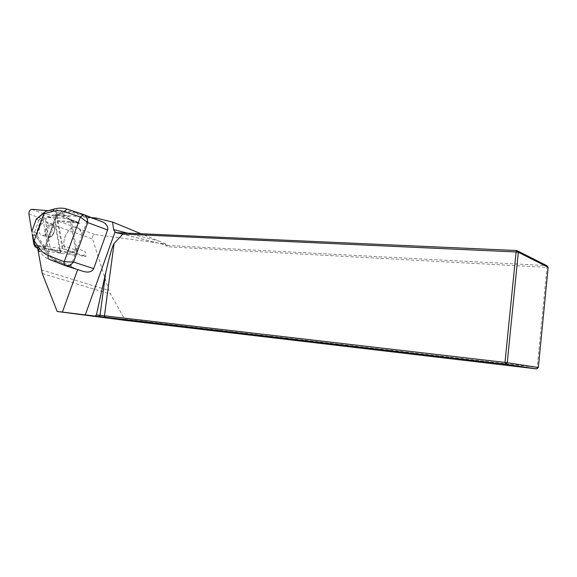 <?xml version="1.0" encoding="UTF-8"?>
<svg xmlns="http://www.w3.org/2000/svg" width="577" height="577" viewBox="0 0 577 577"><rect width="100%" height="100%" fill="white"/><g stroke="black" fill="none" stroke-linecap="round" stroke-linejoin="round"><path stroke-width="0.43" stroke-dasharray="2.88 2.16" d="M82.078 256.015C84.076 255.64 85.057 254.075 85.007 251.341L86.031 256.534L82.078 256.015L72.341 252.762C74.346 252.365 75.327 250.793 75.291 248.031L70.005 220.299L79.612 223.847L79.431 223.277L58.724 221.344C56.856 221.77 55.926 223.285 55.94 225.867L60.881 253.159L61.313 253.303L37.195 245.434L62.273 248.564L86.031 256.534M79.612 223.847L78.299 222.39L57.996 220.515C56.135 220.948 55.204 222.455 55.219 225.037L60.051 251.803L60.895 253.245M75.291 248.031L85.007 251.341M62.273 248.564L56.084 214.622L79.503 223.285M70.005 220.299L68.706 218.842L48.418 217.024C46.549 217.471 45.619 218.993 45.619 221.597L50.343 248.586L51.05 249.877L72.341 252.762M51.598 250.093L61.313 253.303M91.245 217.637L56.084 214.622M37.195 245.434L37.793 249.004M77.664 269.61L74.628 268.204M94.578 218.907L88.252 217.717L70.971 265.838L73.791 267.771M83.304 271.406L77.722 269.437M95.732 219.282L101.3 221.272M536.603 368.876L537.194 367.383L124.697 319.16L110.445 294.061L108.894 290.476L92.515 238.95C92.19 236.354 93.048 234.889 95.09 234.565L165.347 243.977C165.75 245.701 166.674 246.646 168.138 246.812L546.989 267.36L546.715 265.615L167.554 245.456L166.623 245.16L165.628 243.811L141.033 233.75M124.639 320.314L124.697 319.16M548.15 267.238L546.989 267.36L537.194 367.383L538.341 367.499M37.31 233.642L34.598 232.105L34.829 235.409L36.272 236.469L37.433 236.108L37.31 233.642L41.89 220.926L43.556 219.109L42.871 218.099L40.794 220.537L36.207 233.259L36.214 236.397L47.487 253.606C50.062 257.255 53.3 259.859 57.217 261.417L73.488 267.771M36.308 219.08L38.803 220.428L41.89 220.926M38.861 220.263L41.183 218.012L39.186 217.06L46.607 211.283L45.893 211.362M34.829 235.409L36.257 236.462M54.101 209.047L54.765 208.982C59.207 207.807 63.499 207.9 67.632 209.249L74.859 212.343C70.863 211.038 66.716 210.973 62.41 212.134L57.087 213.613L57.772 214.637L63.095 213.165C67.264 212.026 71.288 212.084 75.161 213.346L88.252 217.717M57.217 261.417L49.564 259.484C45.511 257.883 42.15 255.2 39.481 251.457L47.487 253.606M37.923 217.421L39.186 217.06M34.663 244.453L32.586 234.889M70.971 265.838L58.097 260.826C54.31 259.311 51.165 256.787 48.677 253.238L45.078 247.511L43.708 247.8M77.022 248.983C73.488 251.954 70.214 252.416 67.206 250.36C57.693 243.725 70.632 220.544 79.337 228.723L82.208 234.55M34.598 232.105L38.803 220.428M39.604 227.288C38.544 230.728 38.969 233.288 40.866 234.954C45.619 238.748 52.132 226.141 47.126 222.816C44.155 221.402 41.645 222.888 39.604 227.288M57.087 213.613L55.81 214.161L56.683 215.25L57.772 214.637L45.518 248.694L44.35 249.069L47.502 253.613C50.134 257.299 53.394 259.91 57.289 261.439L58.097 260.826M45.309 229.278C44.256 232.704 44.667 235.243 46.542 236.895L46.557 236.909C51.252 240.631 57.686 228.11 52.752 224.828L52.738 224.821C49.802 223.436 47.328 224.922 45.309 229.278M55.81 214.161L55.37 214.637L56.243 215.719L56.683 215.25L45.078 247.511L45.042 246.848L43.679 247.136L44.855 246.768L37.433 236.108M92.565 218.243L74.859 212.343L75.161 213.346M82.266 235.293C81.984 232.416 80.996 230.223 79.309 228.716C70.603 220.529 57.664 243.71 67.177 250.346C70.408 252.51 73.863 251.875 77.542 248.449M73.928 255.128C75.94 254.738 76.929 253.159 76.892 250.375L70.921 219.173L69.767 216.974L68.475 216.44L45.792 214.471C43.931 214.918 43.008 216.44 43.008 219.036L48.244 249.235L49.579 251.673L73.928 255.128L59.561 250.353C61.573 249.942 62.576 248.334 62.554 245.521L56.777 213.923L55.63 211.709L54.346 211.168L48.324 210.677M31.8 231.586L32.283 234.514M36.712 247.439L59.561 250.353M127.611 233.151L158.87 241.078M116.345 232.639L167.554 245.456L168.138 246.812M58.724 221.344L95.09 234.565M55.94 225.867L92.515 238.95M41.27 269.827L108.894 290.476M42.258 273.476L110.445 294.061M43.556 219.109L56.056 215.654L55.37 214.637L42.871 218.099L41.183 218.012M34.533 232.271L31.778 231.658M32.716 235.027L34.887 235.488M56.056 215.654L45.042 246.848L56.056 215.654M46.348 229.653C48.879 222.448 56.676 225.181 54.043 232.43C51.454 239.7 43.708 236.815 46.348 229.653M46.607 211.283L54.765 208.982L62.41 212.134L63.095 213.165M48.677 253.238L47.509 253.62M50.343 248.586L60.051 251.803M45.619 221.597L55.219 225.037M48.418 217.024L57.996 220.515M68.706 218.842L78.299 222.39M62.554 245.521L76.892 250.375M56.777 213.923L70.921 219.173M54.346 211.168L68.475 216.44M31.699 209.321L45.792 214.471M28.893 213.952L43.008 219.036M33.935 244.518L48.244 249.235M36.791 247.555L50.588 252.07M116.749 232.668L166.623 245.16M44.508 212.278L45.482 211.514M32.37 234.615L34.62 235.099M52.752 224.828L47.126 222.816M52.738 224.821C56.654 226.458 54.036 236.426 49.954 237.255L46.564 236.902L40.866 234.954M36.272 236.469L43.715 247.165L44.342 249.069M74.397 268.11L57.289 261.439M60.765 253.087L51.05 249.877M78.984 222.679L69.384 219.123M69.767 216.974L55.63 211.709M49.579 251.673L35.247 246.978"/><path stroke-width="0.87" d="M94.578 218.907L95.732 219.282L96.171 218.063L91.245 217.637M37.793 249.004L42.258 273.476L57.188 311.486L62.41 312.085L77.664 269.61M65.908 265.86L83.304 271.406C88.483 272.849 91.945 271.918 93.698 268.615L107.56 229.971C108.31 227.114 106.94 224.554 103.463 222.282L84.141 214.745M62.41 312.085L85.288 314.905L115.054 231.882L113.64 229.61L112.551 222.051L96.171 218.063M141.033 233.75L112.551 222.051M57.188 311.486L124.639 320.314L536.603 368.876L505.351 364.231L85.288 314.905M115.054 231.882L116.395 232.654L516.783 250.526L546.715 265.615L548.15 267.238L518.319 252.293L507.241 362.709L538.341 367.499L548.15 267.238M96.417 314.891L504.99 362.428L516.098 251.961L122.829 234.038L114.066 243.544C112.241 246.466 109.442 256.253 105.678 272.914L96.417 314.891L95.284 316.059M504.99 362.428L505.351 364.231L507.241 362.709L504.99 362.428M122.829 234.038L116.309 232.74M516.783 250.526L516.098 251.961L518.319 252.293L516.783 250.526M538.341 367.499L536.603 368.876M103.463 222.282L84.942 215.243C86.709 216.974 87.639 219.419 87.733 222.563L80.318 217.002L64.04 211.535L67.083 209.119M32.586 234.889L33.913 241.323L34.151 240.724L39.402 248.334C41.732 251.687 44.674 254.068 48.237 255.474L64.263 261.691L80.333 217.01L83.398 214.543L67.12 209.126L83.752 214.601M64.04 211.535C60.412 210.345 56.633 210.295 52.702 211.377L54.18 209.025M48.237 255.474C47.682 257.479 48.129 258.821 49.564 259.484L65.309 265.651M39.402 248.334C38.5 249.668 38.522 250.707 39.481 251.457L34.663 244.453L33.913 241.323M31.865 231.391L36.308 219.08L44.508 212.278M45.893 211.362L36.207 219.339M34.151 240.724L44.018 213.252M107.56 229.971L87.733 222.563L73.546 262.052C70.892 265.009 68.23 266.249 65.583 265.759C64.148 265.088 63.715 263.739 64.271 261.698L73.546 262.052L93.698 268.615M64.263 261.691L64.271 261.698C63.708 263.66 64.105 264.994 65.453 265.708M80.318 217.002L83.853 214.637M48.324 210.677L31.699 209.321C29.845 209.783 28.908 211.326 28.893 213.952L31.8 231.586M32.283 234.514L33.935 244.518L35.247 246.978L36.712 247.439M113.64 229.61L127.611 233.151M105.678 272.914L100.016 315.359L99.064 316.549M114.066 243.544L104.444 315.907L105.144 317.3M52.702 211.377L43.823 213.865M36.257 247.382L36.791 247.555M115.494 232.351L116.749 232.668M67.12 209.126C62.965 207.835 58.666 207.799 54.202 209.018M54.101 209.047L45.929 211.355"/></g></svg>
